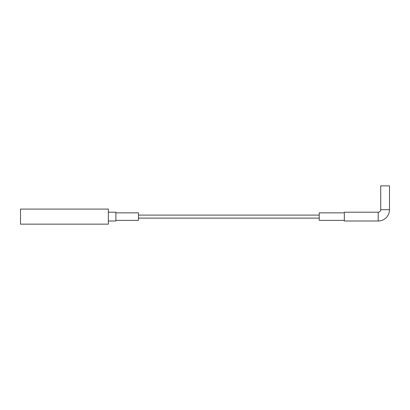 <?xml version="1.0" encoding="UTF-8"?>
<svg xmlns="http://www.w3.org/2000/svg" width="410" height="410" viewBox="0 0 410 410"><rect width="100%" height="100%" fill="white"/><g stroke="black" fill="none" stroke-linecap="round" stroke-linejoin="round"><path stroke-width="0.61" d="M378.204 212.216A2.511 2.511 0 0 0 380.716 209.705L389.5 209.705A11.295 11.295 0 0 1 378.204 221L344.318 221L344.318 212.216L378.204 212.216L378.204 221M380.716 209.705L380.716 185.858L389.5 185.858L389.5 209.705M344.318 220.375L319.216 220.375L319.216 212.846L344.318 212.846M115.886 220.375L138.477 220.375L138.477 212.846L115.886 212.846M108.358 221L115.886 221L115.886 212.216L108.358 212.216M108.358 216.608L108.358 209.079L20.5 209.079L20.5 224.142L108.358 224.142L108.358 216.608M319.216 215.101L138.477 215.101M319.216 218.115L138.477 218.115"/></g></svg>
